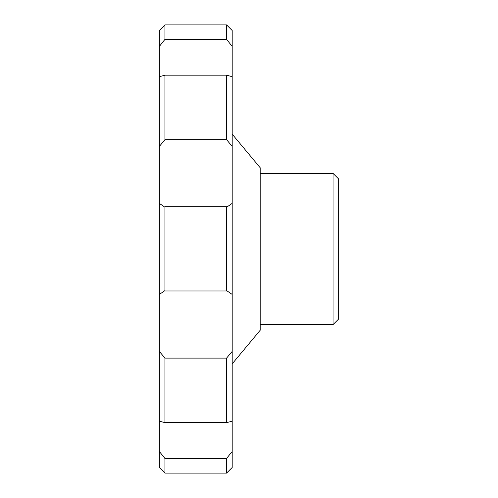 <?xml version="1.0" encoding="UTF-8"?>
<svg xmlns="http://www.w3.org/2000/svg" width="498" height="498" viewBox="0 0 498 498"><rect width="100%" height="100%" fill="white"/><g stroke="black" fill="none" stroke-linecap="round" stroke-linejoin="round"><path stroke-width="0.75" d="M164.963 473.1L164.963 458.403L159.36 451.518L159.36 467.498L164.963 473.1L226.59 473.1L226.59 458.403L232.193 451.518L232.193 467.498L226.59 473.1M159.36 451.518L159.36 421.184L164.963 422.646L164.963 358.106L226.59 358.106L226.59 422.646L164.963 422.646M164.963 358.106L159.36 351.414L159.36 421.184M159.36 351.414L159.36 294.436L164.782 290.701L164.963 290.969L164.963 206.757L226.59 206.757L226.59 290.969L164.963 290.969M164.963 206.757L164.738 207.087L159.36 203.383L159.36 294.436M159.36 203.383L159.36 146.424L164.963 139.645L164.963 75.173L226.59 75.173L226.59 139.645L164.963 139.645M164.963 75.173L159.36 76.704L159.36 146.424M159.36 76.704L159.36 46.414L164.782 39.579L226.771 39.579L164.782 39.579M164.963 39.498L164.963 24.9L159.36 30.503L159.36 46.414M164.963 24.9L226.59 24.9L232.193 30.503L232.193 451.518M226.59 24.9L226.59 39.498M226.771 39.579L232.193 46.414M226.59 75.173L232.193 76.704M232.193 146.424L226.59 139.645M226.59 206.757L226.814 207.087L232.193 203.383M232.193 294.436L226.771 290.701L226.59 290.969M226.59 358.106L232.193 351.414M232.193 421.184L226.59 422.646M164.963 458.403L226.59 458.403M232.193 363.851L260.205 330.236L260.205 167.764L232.193 134.149M260.205 173.366L333.038 173.366L333.038 324.634L260.205 324.634M333.038 324.634L338.64 319.031L338.64 178.969L333.038 173.366M164.738 458.297L226.814 458.297"/></g></svg>
